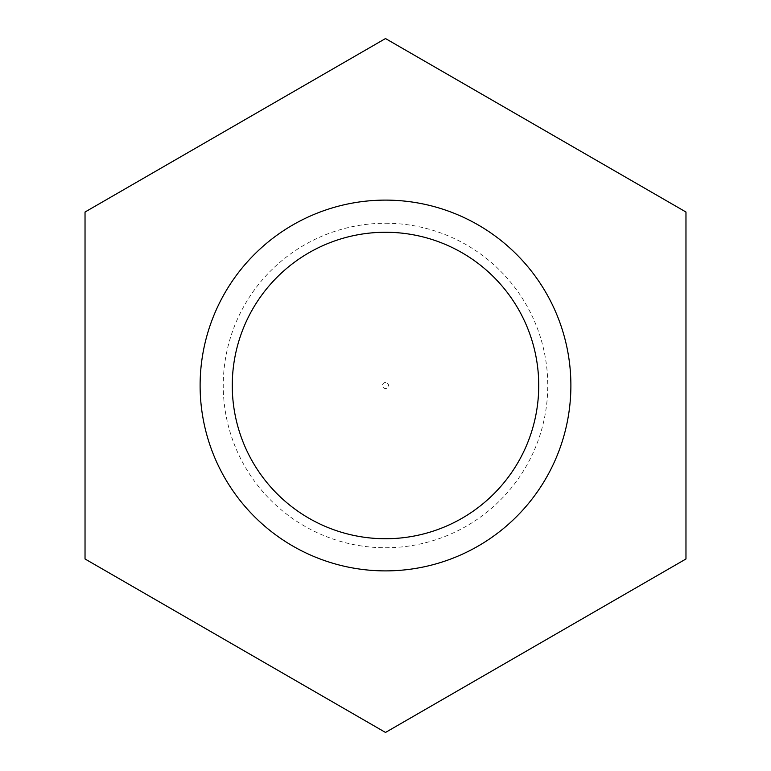 <?xml version="1.0" encoding="UTF-8"?>
<svg xmlns="http://www.w3.org/2000/svg" width="771" height="771" viewBox="0 0 771 771"><rect width="100%" height="100%" fill="white"/><g stroke="black" fill="none" stroke-linecap="round" stroke-linejoin="round"><path stroke-width="0.58" stroke-dasharray="3.85 2.89" d="M385.5 38.55L85.032 212.025L85.032 558.975L385.5 732.45L685.968 558.975L685.968 212.025L385.5 38.55M385.5 232.264A153.236 153.236 0 0 1 538.736 385.5A153.236 153.236 0 0 1 385.5 538.736A153.236 153.236 0 0 1 232.264 385.5A153.236 153.236 0 0 1 385.5 232.264A153.236 153.236 0 0 0 232.264 385.5A153.236 153.236 0 0 0 385.5 538.736A153.236 153.236 0 0 0 538.736 385.5A153.236 153.236 0 0 0 385.5 232.264M385.5 200.113A185.387 185.387 0 0 1 570.887 385.5A185.387 185.387 0 0 1 385.5 570.887A185.387 185.387 0 0 1 200.113 385.5A185.387 185.387 0 0 1 385.5 200.113M385.5 223.243A162.257 162.257 0 0 1 547.757 385.5A162.257 162.257 0 0 1 385.5 547.757A162.257 162.257 0 0 1 223.243 385.5A162.257 162.257 0 0 1 385.5 223.243M385.5 382.493A3.007 3.007 0 0 0 382.493 385.5A3.007 3.007 0 0 0 385.5 388.507A3.007 3.007 0 0 0 388.507 385.5A3.007 3.007 0 0 0 385.5 382.493"/><path stroke-width="1.16" d="M85.032 212.025L385.5 38.55L685.968 212.025L685.968 558.975L385.5 732.45L85.032 558.975L85.032 212.025M385.5 200.113A185.387 185.387 0 0 0 200.113 385.5A185.387 185.387 0 0 0 385.5 570.887A185.387 185.387 0 0 0 570.887 385.5A185.387 185.387 0 0 0 385.5 200.113M385.5 232.264A153.236 153.236 0 0 1 538.736 385.5A153.236 153.236 0 0 1 385.5 538.736A153.236 153.236 0 0 1 232.264 385.5A153.236 153.236 0 0 1 385.5 232.264"/></g></svg>

